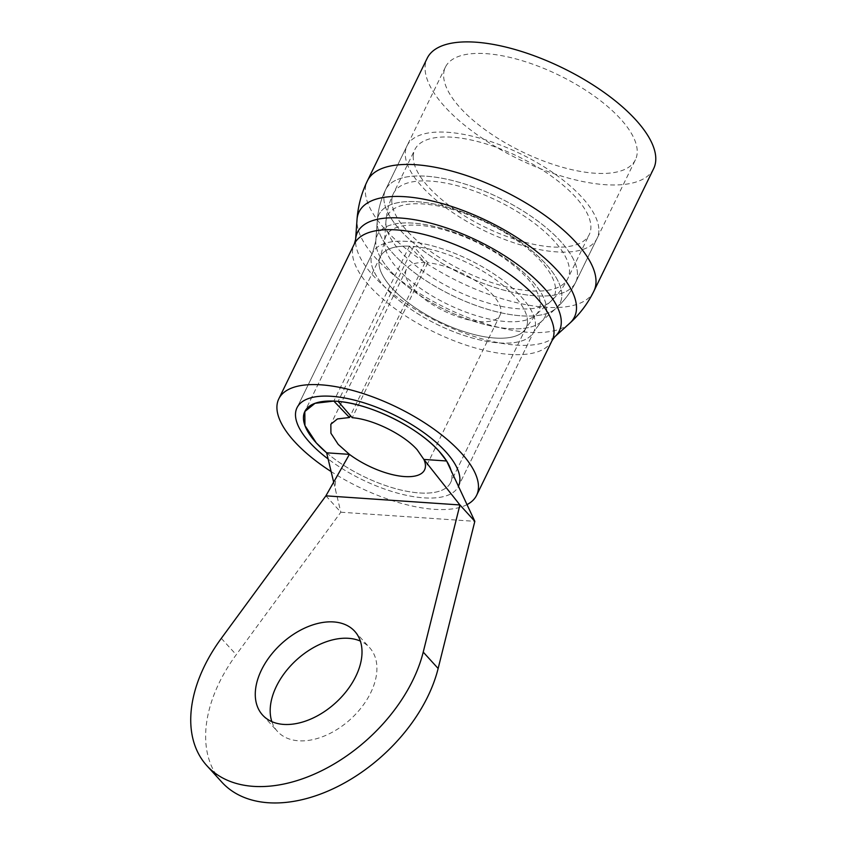 <?xml version="1.0" encoding="UTF-8"?>
<svg xmlns="http://www.w3.org/2000/svg" width="845" height="845" viewBox="0 0 845 845"><rect width="100%" height="100%" fill="white"/><g stroke="black" fill="none" stroke-linecap="round" stroke-linejoin="round"><path stroke-width="0.63" stroke-dasharray="4.22 3.17" d="M409.381 246.18L425.046 262.605A52.126 20.945 -154 0 0 406.403 269.323A52.126 20.945 -154 0 0 413.765 289.486A52.126 20.945 -154 0 0 462.817 318.343A52.126 20.945 -154 0 0 500.092 315.016A52.126 20.945 -154 0 0 492.73 294.863A52.126 20.945 -154 0 0 427.802 262.795L413.67 246.476A81.078 32.585 26 0 1 514.658 296.352A81.078 32.585 26 0 1 526.118 327.712A81.078 32.585 26 0 1 468.13 332.888A81.078 32.585 26 0 1 391.837 287.987A81.078 32.585 26 0 1 380.377 256.626A81.078 32.585 26 0 1 409.381 246.18L333.828 401.09M326.656 452.814A81.078 32.585 -154 0 0 400.329 489.878A81.078 32.585 -154 0 0 450.575 482.622A81.078 32.585 -154 0 0 451.579 472.556A81.078 32.585 -154 0 0 451.072 470.485A81.078 32.585 26 0 1 451.959 476.612A81.078 32.585 26 0 1 450.575 482.622A81.078 32.585 26 0 1 400.329 489.878A81.078 32.585 26 0 1 326.656 452.825M427.802 262.795L352.249 417.705M271.847 721.641A62.255 40.095 -42.3 0 0 277.509 731.464A62.255 40.095 -42.3 0 0 298.56 740.79A62.255 40.095 -42.3 0 0 362.093 706.631A62.255 40.095 -42.3 0 0 369.592 647.64A62.255 40.095 -42.3 0 0 360.35 641.08M333.659 482.168L340.82 512.218L236.22 654.738A137.545 88.588 -42.3 0 0 221.834 782.143M325.906 495.835L340.82 512.218L474.827 521.333M413.67 246.476L338.116 401.386M425.046 262.605L350.432 415.592M413.226 156.748A97.006 38.986 26 0 1 414.874 149.554A97.006 38.986 26 0 1 511.014 153.251A97.006 38.986 26 0 1 590.909 227.411A97.006 38.986 26 0 1 589.25 234.604A97.006 38.986 26 0 1 493.121 230.907A97.006 38.986 26 0 1 413.226 156.748M598.873 230.579A105.688 42.482 26 0 1 597.066 238.417A105.688 42.482 26 0 1 492.318 234.392A105.688 42.482 26 0 1 405.262 153.579A105.688 42.482 26 0 1 407.068 145.741A105.688 42.482 26 0 1 511.816 149.766A105.688 42.482 26 0 1 598.873 230.579M635.419 159.768A105.688 42.482 26 0 1 559.823 166.518A105.688 42.482 26 0 1 460.367 107.991A105.688 42.482 26 0 1 445.431 67.104A105.688 42.482 26 0 1 521.027 60.354A105.688 42.482 26 0 1 620.484 118.881A105.688 42.482 26 0 1 635.419 159.768L575.646 282.325C570.787 292.222 564.28 300.862 556.116 308.256L541.318 321.607L533.934 331.525L458.381 486.424A89.771 36.081 26 0 0 458.444 486.276A89.771 36.081 26 0 1 458.381 486.424A89.771 36.081 26 0 1 328.124 458.983A89.771 36.081 26 0 0 458.381 486.424L533.934 331.525A89.771 36.081 26 0 1 444.966 328.103A89.771 36.081 26 0 1 371.029 259.468A89.771 36.081 26 0 1 372.571 252.824A89.771 36.081 26 0 1 461.528 256.236A89.771 36.081 26 0 1 535.466 324.871A89.771 36.081 26 0 1 533.934 331.525A89.771 36.081 26 0 1 469.725 337.25A89.771 36.081 26 0 1 385.257 287.543A89.771 36.081 26 0 1 372.571 252.824A89.771 36.081 26 0 1 436.77 247.089A89.771 36.081 26 0 1 521.238 296.796A89.771 36.081 26 0 1 533.934 331.525L541.318 321.607A93.256 37.486 26 0 1 445.811 310.073A93.256 37.486 26 0 1 375.782 241.902A93.256 37.486 26 0 1 375.824 240.899A93.256 37.486 26 0 1 462.965 235.649A93.256 37.486 26 0 1 546.609 309.84A93.256 37.486 26 0 1 541.318 321.607A93.256 37.486 26 0 1 471.552 320.572A93.256 37.486 26 0 1 390.559 271.065A93.256 37.486 26 0 1 375.824 240.899A93.256 37.486 26 0 1 437.435 227.199A93.256 37.486 26 0 1 531.843 280.677A93.256 37.486 26 0 1 541.318 321.607L556.116 308.256A100.808 40.518 26 0 1 452.888 295.782A100.808 40.518 26 0 1 377.197 222.098A100.808 40.518 26 0 1 377.24 221.01A100.808 40.518 26 0 1 471.425 215.338A100.808 40.518 26 0 1 561.84 295.528A100.808 40.518 26 0 1 556.116 308.256A100.808 40.518 26 0 1 480.71 307.126A100.808 40.518 26 0 1 393.168 253.616A100.808 40.518 26 0 1 377.24 221.01A100.808 40.518 26 0 1 443.826 206.201A100.808 40.518 26 0 1 545.87 264.01A100.808 40.518 26 0 1 556.116 308.256C564.28 300.862 570.787 292.222 575.646 282.325A105.688 42.482 26 0 1 470.897 278.301A105.688 42.482 26 0 1 383.852 197.487A105.688 42.482 26 0 1 385.658 189.66A105.688 42.482 26 0 1 490.396 193.685A105.688 42.482 26 0 1 577.452 274.488A105.688 42.482 26 0 1 575.646 282.325A105.688 42.482 26 0 1 500.05 289.075A105.688 42.482 26 0 1 400.593 230.537A105.688 42.482 26 0 1 385.658 189.66A105.688 42.482 26 0 1 461.254 182.911A105.688 42.482 26 0 1 560.71 241.438A105.688 42.482 26 0 1 575.646 282.325L597.066 238.417M653.639 168.651A125.958 50.626 26 0 1 563.541 176.7A125.958 50.626 26 0 1 445.009 106.945A125.958 50.626 26 0 1 427.211 58.22M467.01 504.613A110.04 44.225 26 0 1 331.124 471.563M221.316 638.355L236.22 654.738M540.325 304.422A85.091 34.201 26 0 1 535.498 315.164A85.091 34.201 26 0 1 448.357 304.633A85.091 34.201 26 0 1 384.454 242.43A85.091 34.201 26 0 1 384.496 241.512A85.091 34.201 26 0 1 464 236.716A85.091 34.201 26 0 1 540.325 304.422M527.502 321.702A81.078 32.585 26 0 1 526.118 327.712A81.078 32.585 26 0 1 445.769 324.628A81.078 32.585 26 0 1 378.993 262.637A81.078 32.585 26 0 1 380.377 256.626A81.078 32.585 26 0 1 460.726 259.711A81.078 32.585 26 0 1 527.502 321.702M385.869 222.626A92.644 37.233 26 0 1 385.911 221.622A92.644 37.233 26 0 1 472.461 216.404A92.644 37.233 26 0 1 555.556 290.11A92.644 37.233 26 0 1 550.296 301.802A92.644 37.233 26 0 1 455.434 290.342A92.644 37.233 26 0 1 385.869 222.626M391.805 200.656A97.006 38.986 26 0 1 393.464 193.463A97.006 38.986 26 0 1 489.593 197.16A97.006 38.986 26 0 1 569.498 271.319A97.006 38.986 26 0 1 567.84 278.512A97.006 38.986 26 0 1 471.7 274.815A97.006 38.986 26 0 1 391.805 200.656M593.866 291.208A125.958 50.626 26 0 1 503.768 299.246A125.958 50.626 26 0 1 385.236 229.491A125.958 50.626 26 0 1 367.438 180.767M569.699 323.297A119.853 48.176 26 0 1 480.044 321.966A119.853 48.176 26 0 1 375.951 258.338A119.853 48.176 26 0 1 357.023 219.573M554.901 336.659A112.311 45.144 26 0 1 470.887 335.412A112.311 45.144 26 0 1 373.353 275.787A112.311 45.144 26 0 1 355.608 239.462M552.144 340.408A110.04 44.225 26 0 1 473.443 347.432A110.04 44.225 26 0 1 369.899 286.497A110.04 44.225 26 0 1 354.351 243.93M380.377 256.626L304.823 411.536L380.377 256.626L384.496 241.512L385.911 221.622C386.619 211.757 389.144 202.377 393.464 193.463L414.874 149.554M526.118 327.712L450.575 482.622L526.118 327.712L535.498 315.164L550.296 301.802C557.626 295.169 563.478 287.406 567.84 278.512L589.25 234.604M500.092 315.016L424.549 469.926M354.689 631.257L369.592 647.64M262.605 715.081L277.509 731.464M336.152 492.646C334.472 485.907 335.021 479.981 337.799 474.858M451.579 472.556L450.279 468.785M406.403 269.323L330.849 424.222M445.431 67.104L385.658 189.66C380.841 199.578 378.042 210.025 377.24 221.01L375.824 240.899L372.571 252.824L297.017 407.723L372.571 252.824L375.824 240.899L377.24 221.01C378.042 210.025 380.841 199.578 385.658 189.66L407.068 145.741"/><path stroke-width="1.27" d="M316.283 442.896L304.939 425.553L304.823 411.536L315.027 403.308L333.828 401.09L349.492 417.514L337.408 418.94L330.849 424.222L330.923 433.242L338.211 444.385L349.418 454.367L326.645 452.814L316.283 442.896M439.115 451.251L446.635 460.99L423.863 459.437L417.176 449.762C403.678 434.414 373.004 419.268 352.249 417.705L338.116 401.386C370.385 403.815 418.117 427.38 439.115 451.251M333.659 482.168L326.645 452.814A81.078 32.585 26 0 1 303.439 417.546A81.078 32.585 26 0 1 304.823 411.536A81.078 32.585 26 0 1 379.13 412.064A81.078 32.585 26 0 1 451.072 470.485A81.078 32.585 -154 0 0 446.625 460.99L474.827 521.333L459.912 504.951L325.906 495.835L221.316 638.355A137.545 88.588 -42.3 0 0 206.93 765.76A137.545 88.588 -42.3 0 0 253.437 786.368A137.545 88.588 -42.3 0 0 423.229 652.097L459.912 504.951L423.863 459.437A52.126 20.945 26 0 1 424.549 469.926A52.126 20.945 26 0 1 349.418 454.367L325.906 495.835M360.35 641.08A62.255 40.095 -42.3 0 0 348.541 638.313A62.255 40.095 -42.3 0 0 290.543 665.881A62.255 40.095 -42.3 0 0 271.847 721.641M283.656 724.408A62.255 40.095 -42.3 0 0 347.179 690.249A62.255 40.095 -42.3 0 0 354.689 631.257A62.255 40.095 -42.3 0 0 333.638 621.931A62.255 40.095 -42.3 0 0 270.104 656.09A62.255 40.095 -42.3 0 0 262.605 715.081A62.255 40.095 -42.3 0 0 283.656 724.408M206.93 765.76L221.834 782.143A137.545 88.588 -42.3 0 0 268.34 802.75A137.545 88.588 -42.3 0 0 438.143 668.479L474.827 521.333M350.432 415.592L349.492 417.514M459.912 479.77A89.771 36.081 26 0 1 458.444 486.276A89.771 36.081 26 0 0 445.695 451.705A89.771 36.081 26 0 0 361.227 401.988A89.771 36.081 26 0 0 297.017 407.723A89.771 36.081 26 0 1 385.975 411.145A89.771 36.081 26 0 1 459.912 479.77M328.124 458.983A89.771 36.081 26 0 1 295.486 414.377A89.771 36.081 26 0 1 297.017 407.723A89.771 36.081 26 0 0 309.703 442.442A89.771 36.081 26 0 0 328.124 458.983M427.211 58.22A125.958 50.626 26 0 1 517.309 50.172A125.958 50.626 26 0 1 635.831 119.927A125.958 50.626 26 0 1 653.639 168.651L593.866 291.208A125.958 50.626 26 0 0 576.058 242.483A125.958 50.626 26 0 0 457.536 172.729A125.958 50.626 26 0 0 367.438 180.767L427.211 58.22M331.124 471.563A110.04 44.225 26 0 1 294.345 441.396A110.04 44.225 26 0 1 278.797 398.84A110.04 44.225 26 0 1 357.498 391.816A110.04 44.225 26 0 1 461.043 452.751A110.04 44.225 26 0 1 476.601 495.307A110.04 44.225 26 0 1 467.01 504.613M423.229 652.097L438.143 668.479M278.797 398.84L354.351 243.93L355.608 239.462L357.023 219.573A119.853 48.176 26 0 1 436.189 201.966A119.853 48.176 26 0 1 557.52 270.696A119.853 48.176 26 0 1 569.699 323.297C579.807 314.15 587.856 303.461 593.866 291.208M355.608 239.462A112.311 45.144 26 0 1 429.799 222.964A112.311 45.144 26 0 1 543.483 287.363A112.311 45.144 26 0 1 554.901 336.659L569.699 323.297M354.351 243.93A110.04 44.225 26 0 1 433.052 236.906A110.04 44.225 26 0 1 536.596 297.841A110.04 44.225 26 0 1 552.144 340.408L554.901 336.659M357.023 219.573C358.005 205.979 361.48 193.04 367.438 180.767M476.601 495.307L552.144 340.408"/></g></svg>
